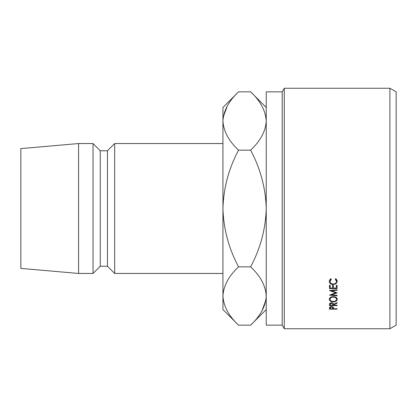 <?xml version="1.0" encoding="UTF-8"?>
<svg xmlns="http://www.w3.org/2000/svg" width="417" height="417" viewBox="0 0 417 417"><rect width="100%" height="100%" fill="white"/><g stroke="black" fill="none" stroke-linecap="round" stroke-linejoin="round"><path stroke-width="0.63" d="M389.9 88.248L396.15 91.855L396.15 325.145L389.9 328.752L389.9 88.248L284.279 88.248L284.279 328.752L389.9 328.752M266.239 107.456L250.607 91.829C260.38 100.909 265.587 110.63 266.239 120.993C265.639 131.24 260.432 140.962 250.607 150.162C260.406 168.473 265.619 187.921 266.239 208.5L266.239 325.145L282.2 325.145L282.2 91.855L284.279 88.248M266.239 309.544L250.607 325.171C260.432 315.971 265.639 306.25 266.239 296.007C265.587 285.64 260.38 275.918 250.607 266.838C260.401 248.568 265.613 229.121 266.239 208.5L266.239 91.855L282.2 91.855M114.675 143.542L107.456 150.761L107.456 266.239L114.675 273.458L114.675 143.542L222.933 143.542M107.456 266.239L100.242 266.239L100.242 150.761L93.022 143.542L78.589 143.542L78.589 273.458L20.85 268.402L20.85 148.598L78.589 143.542M100.242 266.239L93.022 273.458L93.022 143.542M222.933 296.007C223.533 285.76 228.74 276.038 238.566 266.838C228.766 248.527 223.554 229.079 222.933 208.5L222.933 309.544L238.566 325.171C228.797 316.091 223.585 306.37 222.933 296.007L223.257 300.031M250.607 150.162L238.566 150.162C228.771 168.432 223.564 187.879 222.933 208.5L222.933 120.993C223.533 110.75 228.74 101.029 238.566 91.829L250.607 91.829M238.566 91.829L222.933 107.456L222.933 120.993C223.585 131.36 228.797 141.082 238.566 150.162M227.249 106.074L223.257 116.969M266.239 120.993L265.916 116.969M261.923 310.926L265.916 300.031M250.607 325.171L238.566 325.171M250.607 266.838L238.566 266.838M337.092 295.825L329.451 295.127L335.721 292.838L329.451 290.498L337.092 289.752L337.092 290.258L331.593 290.79L337.092 292.89L331.583 294.84L337.092 295.345L337.092 295.825L337.092 295.345M337.092 290.258L337.092 289.752M329.451 285.322L330.238 285.322L330.238 288.074L332.584 288.074L332.584 285.322L333.371 285.322L333.371 288.074L336.305 288.074L336.305 285.322L337.092 285.322L337.092 288.59L329.451 288.59L329.451 285.322L329.451 286.187L330.238 286.187M333.564 304.858L333.564 305.187L337.092 305.187L337.092 305.593L329.451 305.593L329.555 303.633L331.494 302.685C332.974 302.825 333.663 303.378 333.564 304.347L337.092 302.627L337.092 303.149L333.564 304.858L333.564 304.347M333.266 296.628C335.721 296.784 337.061 297.675 337.285 299.302C337.082 300.892 335.753 301.752 333.303 301.892C330.848 301.778 329.498 300.928 329.258 299.343C329.451 297.696 330.785 296.789 333.266 296.628L333.266 297.092C331.265 297.243 330.191 297.988 330.04 299.317C330.201 300.626 331.291 301.34 333.303 301.455C335.284 301.335 336.352 300.621 336.503 299.317C336.368 297.973 335.294 297.232 333.266 297.092M331.312 279.15L330.04 281.376C330.17 283.002 331.254 283.888 333.277 284.034C335.32 283.878 336.394 282.981 336.503 281.339L335.232 279.15L335.685 278.66L337.285 281.334L335.951 283.815L333.225 284.566C330.749 284.394 329.425 283.315 329.258 281.339L330.853 278.66L331.312 279.15M329.451 308.33L329.566 307.35L331.499 306.511L333.438 307.386L333.564 308.783L337.092 308.783L337.092 309.159L329.451 309.159L329.451 308.33L329.451 309.159M337.092 309.159L337.092 308.783M331.505 306.907L330.238 308.007L330.238 308.783L332.782 308.783L332.797 308.038L331.505 306.511M332.797 308.033L332.797 306.761L332.797 308.033M330.238 308.007L330.238 306.745M330.04 281.376L330.04 279.187M336.503 281.339L336.503 279.15M337.082 280.245L336.503 281.11M335.951 283.815L335.951 282.908M333.225 284.566L333.225 284.034M330.04 281.079L329.466 280.234M333.303 301.892L333.303 301.455M336.503 297.712L336.503 299.317M330.04 297.707L330.04 299.317M337.092 303.149L337.092 302.627M337.092 305.593L337.092 305.187M329.451 305.593L329.451 304.686M331.494 303.112L330.238 304.332L330.238 305.187L332.782 305.187L332.792 304.353L331.494 303.112L331.494 302.685M330.238 304.332L330.238 302.951M330.238 285.687L330.238 285.322M332.584 285.687L332.584 285.322M333.371 285.687L333.371 285.322M336.305 285.687L336.305 285.322M336.305 286.187L337.092 286.187L337.092 285.322M333.371 286.187L332.584 286.187M331.583 294.313L331.583 294.84M331.593 290.289L331.593 290.79M335.721 292.291L335.721 292.838M107.456 150.761L100.242 150.761M93.022 273.458L78.589 273.458M222.933 273.458L114.675 273.458M282.2 325.145L284.279 328.752"/></g></svg>
